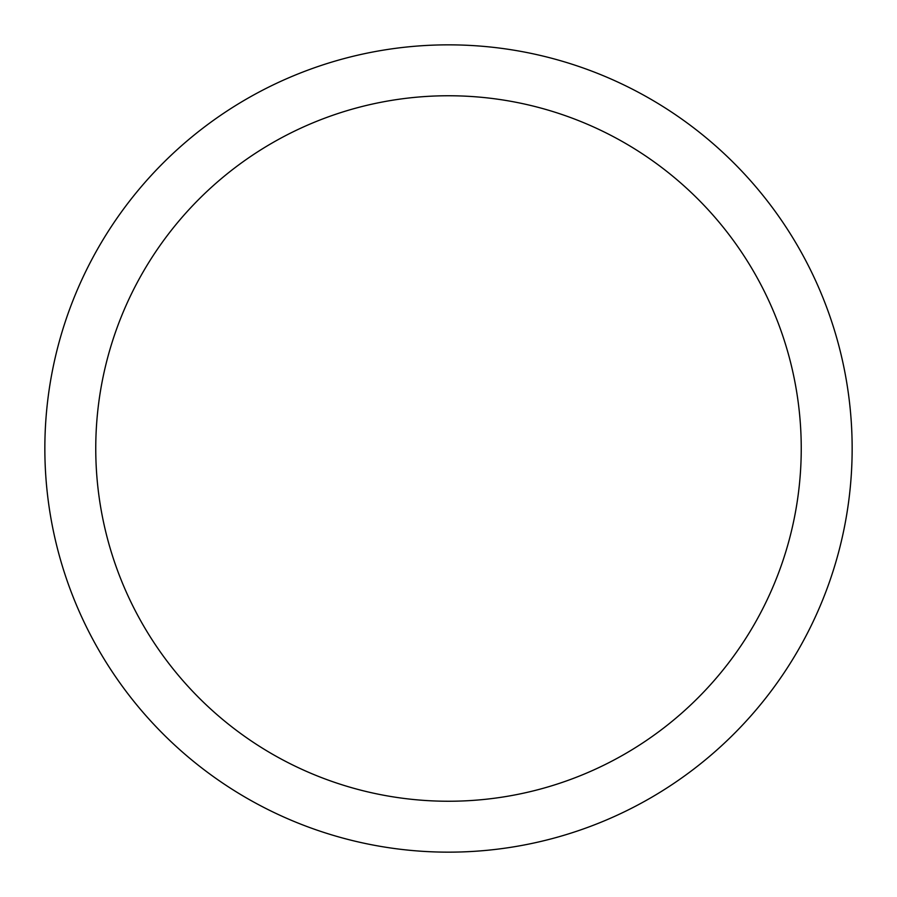 <?xml version="1.0" encoding="UTF-8"?>
<svg xmlns="http://www.w3.org/2000/svg" width="897" height="897" viewBox="0 0 897 897"><rect width="100%" height="100%" fill="white"/><g stroke="black" fill="none" stroke-linecap="round" stroke-linejoin="round"><path stroke-width="1.35" d="M44.85 448.5A403.65 403.65 0 0 1 650.325 98.928A403.65 403.65 0 0 1 650.325 798.072A403.65 403.65 0 0 1 44.85 448.5M95.755 448.5A352.745 352.745 0 0 1 624.873 143.015A352.745 352.745 0 0 1 624.873 753.985A352.745 352.745 0 0 1 95.755 448.5"/></g></svg>
